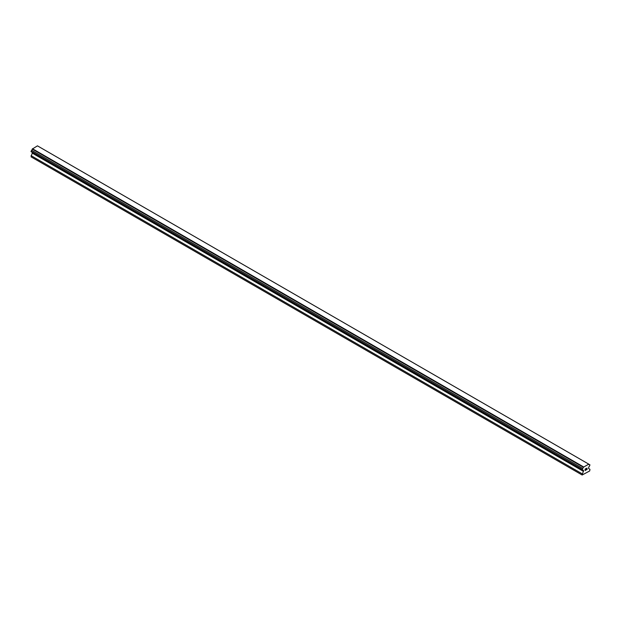 <?xml version="1.0" encoding="UTF-8"?>
<svg xmlns="http://www.w3.org/2000/svg" width="621" height="621" viewBox="0 0 621 621"><rect width="100%" height="100%" fill="white"/><g stroke="black" fill="none" stroke-linecap="round" stroke-linejoin="round"><path stroke-width="0.93" d="M585.168 469.119L585.168 469.717L585.828 468.739L585.168 469.119M585.168 469.818L585.168 470.415L585.168 469.818M585.168 470.415L585.836 470.035L585.168 470.415M585.083 470.563L585.828 470.128L585.083 470.563L585.083 469.072L585.828 468.638M586.348 468.715L587.039 468.087M587.039 468.521L586.853 468.909L587.039 468.521M586.853 468.909L586.457 469.67L586.853 468.909M586.457 469.67L587.163 469.266L586.449 469.67M586.271 469.88L587.155 469.367L586.271 469.88L587.008 468.389L586.496 468.42L587.008 468.257M583.367 470.555A0.955 0.551 -60 0 0 583.173 470.128A0.955 0.551 -60 0 0 582.708 470.167L582.149 469.849L582.708 468.405A0.955 0.551 -60 0 0 583.367 467.256L588.731 464.159A0.955 0.551 -60 0 0 588.925 464.586A0.955 0.551 -60 0 0 589.399 464.547L589.95 464.865L589.399 466.309A0.955 0.551 -60 0 0 588.731 467.458L588.561 468.506L589.95 469.305L589.694 470.959L582.149 475.011L583.538 470.609L32.269 152.378M32.439 152.471L31.05 156.834L582.149 475.011M31.601 151.99L582.708 470.167M588.545 464.011L37.446 145.842L32.269 149.079A0.955 0.551 -60 0 1 31.601 150.228L31.05 151.671L582.149 469.849M589.399 464.547L588.731 464.159M583.554 466.899L32.455 148.722M583.367 467.256L32.269 149.079M582.708 468.405L31.601 150.228M582.149 469.367L31.05 151.19M583.538 471.409L32.439 153.232M582.149 473.807L31.05 155.638"/></g></svg>
